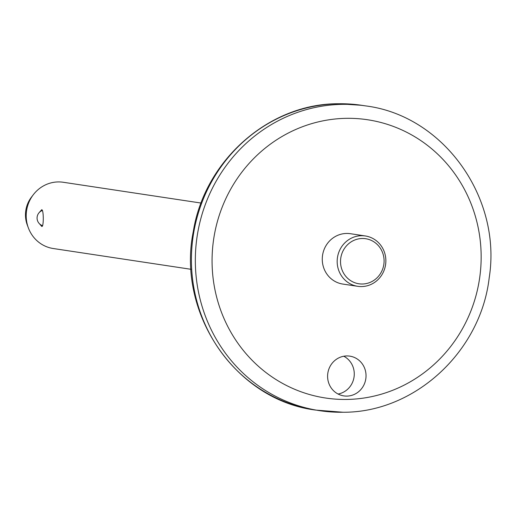 <?xml version="1.0" encoding="UTF-8"?>
<svg xmlns="http://www.w3.org/2000/svg" width="516" height="516" viewBox="0 0 516 516"><rect width="100%" height="100%" fill="white"/><g stroke="black" fill="none" stroke-linecap="round" stroke-linejoin="round"><path stroke-width="0.77" d="M338.083 394.031A20.105 19.202 98.6 0 0 354.034 377.106A20.105 19.202 98.6 0 0 343.779 356.233M346.784 355.937A20.105 19.202 -81.4 0 1 349.816 356.143A20.105 19.202 -81.4 0 1 365.979 377.299A20.105 19.202 -81.4 0 1 346.849 396.101A20.105 19.202 -81.4 0 1 343.817 395.895A20.105 19.202 -81.4 0 1 327.654 374.739A20.105 19.202 -81.4 0 1 346.784 355.937M362.264 238.495A22.781 21.762 98.6 0 0 340.521 261.606A22.781 21.762 98.6 0 0 362.348 284.013A22.781 21.762 98.6 0 0 384.091 260.903A22.781 21.762 98.6 0 0 362.264 238.495M361.568 286.574A25.465 24.323 -81.4 0 1 357.723 286.315A25.465 24.323 -81.4 0 1 337.245 259.516A25.465 24.323 -81.4 0 1 361.477 235.702A25.465 24.323 -81.4 0 1 365.315 235.96A25.465 24.323 -81.4 0 1 385.794 262.76A25.465 24.323 -81.4 0 1 361.568 286.574M39.177 212.605L41.725 209.715C43.776 209.69 43.808 227.466 41.757 226.447L39.558 223.86M365.315 235.96L350.409 233.709A25.465 24.323 98.6 0 0 346.565 233.451A25.465 24.323 98.6 0 0 322.339 257.265A25.465 24.323 98.6 0 0 342.811 284.064L357.723 286.315M201.105 203.059L63.236 182.264A33.501 31.998 98.6 0 0 58.179 181.929A33.501 31.998 98.6 0 0 33.398 194.609A33.501 31.998 98.6 0 0 28.374 227.924A33.501 31.998 98.6 0 0 53.245 248.519L191.114 269.313M33.398 194.609L31.508 197.067A28.116 26.858 98.6 0 0 27.29 225.021L28.374 227.924M338.496 103.761A154.11 147.202 98.6 0 0 191.849 247.88A154.11 147.202 98.6 0 0 315.779 410.091C235.631 400.248 176.459 313.444 193.313 231.4C204.639 160.457 269.017 103.523 338.303 103.748L361.748 105.316A154.11 147.202 98.6 0 0 338.496 103.761M346.365 118.332A140.713 134.405 98.6 0 0 212.063 261.044A140.713 134.405 98.6 0 0 346.855 399.442A140.713 134.405 98.6 0 0 481.157 256.729A140.713 134.405 98.6 0 0 346.365 118.332M342.959 412.239A154.11 147.202 -81.4 0 1 319.701 410.684A154.11 147.202 -81.4 0 1 195.77 248.467A154.11 147.202 -81.4 0 1 342.418 104.355A154.11 147.202 -81.4 0 1 365.676 105.909L361.748 105.316M315.779 410.091L343.146 412.252C414.825 412.6 480.815 351.538 489.213 277.692C501.952 197.493 443.354 115.59 365.676 105.909M42.486 210.438A8.043 8.043 0 0 0 42.654 225.698"/></g></svg>
